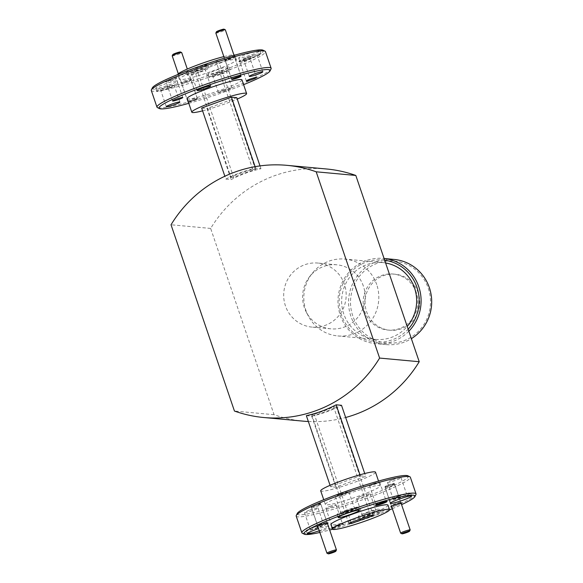 <?xml version="1.0" encoding="UTF-8"?>
<svg xmlns="http://www.w3.org/2000/svg" width="583" height="583" viewBox="0 0 583 583"><rect width="100%" height="100%" fill="white"/><g stroke="black" fill="none" stroke-linecap="round" stroke-linejoin="round"><path stroke-width="0.44" stroke-dasharray="2.92 2.19" d="M352.744 315.826A41.16 39.994 95.3 0 1 377.31 263.268A41.16 39.994 95.3 0 1 428.272 288.257A41.16 39.994 95.3 0 1 403.713 340.815A41.16 39.994 95.3 0 1 352.744 315.826M394.057 259.42A42.77 41.561 -84.7 0 0 350.893 316.329A42.77 41.561 -84.7 0 0 386.208 344.597A42.77 41.561 -84.7 0 0 411.365 338.65M384.663 260.207A41.16 39.994 -84.7 0 0 341.39 314.776A41.16 39.994 -84.7 0 0 408.151 329.198M408.836 331.21A42.77 41.561 95.3 0 1 375.612 343.62A42.77 41.561 95.3 0 1 340.297 315.352A42.77 41.561 95.3 0 1 383.461 258.444A42.77 41.561 95.3 0 1 384.08 258.502L383.461 258.444M363.362 286.049A32.16 31.249 -84.7 0 0 336.806 264.799A32.16 31.249 -84.7 0 0 309.544 276.75A32.16 31.249 -84.7 0 0 304.355 307.591A32.16 31.249 -84.7 0 0 306.286 312.109A32.16 31.249 -84.7 0 0 330.904 328.841A32.16 31.249 -84.7 0 0 363.362 286.049M344.436 284.307A32.16 31.249 -84.7 0 0 317.888 263.057A32.16 31.249 -84.7 0 0 285.43 305.842A32.16 31.249 -84.7 0 0 311.985 327.099A32.16 31.249 -84.7 0 0 344.436 284.307M376.72 284.584A38.587 37.494 -84.7 0 0 344.859 259.085A38.587 37.494 -84.7 0 0 312.145 273.427A38.587 37.494 -84.7 0 0 305.915 310.426A38.587 37.494 -84.7 0 0 308.232 315.855A38.587 37.494 -84.7 0 0 337.776 335.932A38.587 37.494 -84.7 0 0 376.72 284.584M385.596 262.955A38.587 37.494 -84.7 0 0 382.696 262.569A38.587 37.494 -84.7 0 0 343.751 313.916A38.587 37.494 -84.7 0 0 375.62 339.423A38.587 37.494 -84.7 0 0 407.211 326.451M418.215 292.797A28.137 27.343 -84.7 0 0 394.983 274.199A28.137 27.343 -84.7 0 0 366.583 311.635A28.137 27.343 -84.7 0 0 389.816 330.233A28.137 27.343 -84.7 0 0 418.215 292.797M416.328 292.622A28.137 27.343 -84.7 0 0 393.095 274.025A28.137 27.343 -84.7 0 0 364.696 311.46A28.137 27.343 -84.7 0 0 387.928 330.058A28.137 27.343 -84.7 0 0 416.328 292.622M388.001 505.133A30.148 2.973 -18.8 0 1 366.554 515.503A30.148 2.973 -18.8 0 1 330.918 524.562M319.878 532.468A58.686 5.794 161.2 0 0 329.672 530.042M332.572 529.255A58.686 5.794 161.2 0 0 373.273 516.123A58.686 5.794 161.2 0 0 389.553 509.855M415.934 494.559A60.297 5.954 -18.8 0 1 373.135 514.643A60.297 5.954 -18.8 0 1 302.337 533.226M385.02 501.693A5.385 0.532 161.2 0 0 386.114 500.957A5.385 0.532 161.2 0 0 386.07 500.914A5.385 0.532 161.2 0 0 385.961 500.884A5.385 0.532 161.2 0 0 379.744 502.575A5.385 0.532 161.2 0 0 375.926 504.368A5.385 0.532 161.2 0 0 375.918 504.426A5.385 0.532 161.2 0 0 376.071 504.492A5.385 0.532 161.2 0 0 377.23 504.339M359.565 495.783A28.939 2.857 -18.8 0 1 325.358 504.484A28.939 2.857 -18.8 0 1 345.945 494.53A28.939 2.857 -18.8 0 1 380.152 485.828A28.939 2.857 -18.8 0 1 359.565 495.783M375.518 472.201A28.939 2.857 -18.8 0 1 354.93 482.156A28.939 2.857 -18.8 0 1 320.716 490.85M407.852 475.794A58.686 5.794 -18.8 0 1 366.569 496.432A58.686 5.794 -18.8 0 1 297.286 513.434M296.193 516.101A60.297 5.954 161.2 0 0 367.465 497.977A60.297 5.954 161.2 0 0 410.352 477.244M373.302 483.642A5.385 0.532 -18.8 0 1 379.671 482.024A5.385 0.532 -18.8 0 1 375.838 483.875A5.385 0.532 -18.8 0 1 369.469 485.493A5.385 0.532 -18.8 0 1 373.302 483.642M326.874 522.448A4.941 0.488 161.2 0 0 321.175 524A4.941 0.488 161.2 0 0 317.669 525.647A4.941 0.488 161.2 0 0 317.662 525.698A4.941 0.488 161.2 0 0 317.801 525.757A4.941 0.488 161.2 0 0 323.507 524.212A4.941 0.488 161.2 0 0 327.019 522.514A4.941 0.488 161.2 0 0 326.983 522.47A4.941 0.488 161.2 0 0 326.874 522.448M314.733 505.06A4.941 0.488 -18.8 0 1 320.577 503.581A4.941 0.488 -18.8 0 1 317.057 505.279A4.941 0.488 -18.8 0 1 311.213 506.765A4.941 0.488 -18.8 0 1 314.733 505.06M342.33 523.687A5.385 0.532 161.2 0 0 336.121 525.378A5.385 0.532 161.2 0 0 332.295 527.17A5.385 0.532 161.2 0 0 332.288 527.229A5.385 0.532 161.2 0 0 332.448 527.294A5.385 0.532 161.2 0 0 338.657 525.611A5.385 0.532 161.2 0 0 342.491 523.753A5.385 0.532 161.2 0 0 342.447 523.716A5.385 0.532 161.2 0 0 342.33 523.687M329.679 506.445A5.385 0.532 -18.8 0 1 336.041 504.82A5.385 0.532 -18.8 0 1 332.215 506.678A5.385 0.532 -18.8 0 1 325.846 508.296A5.385 0.532 -18.8 0 1 329.679 506.445M400.601 502.422A4.941 0.488 161.2 0 0 394.902 503.967A4.941 0.488 161.2 0 0 391.39 505.614A4.941 0.488 161.2 0 0 391.382 505.672A4.941 0.488 161.2 0 0 391.528 505.731A4.941 0.488 161.2 0 0 397.227 504.186A4.941 0.488 161.2 0 0 400.747 502.488A4.941 0.488 161.2 0 0 400.71 502.444A4.941 0.488 161.2 0 0 400.601 502.422M388.453 485.034A4.941 0.488 -18.8 0 1 394.297 483.555A4.941 0.488 -18.8 0 1 390.785 485.253A4.941 0.488 -18.8 0 1 384.94 486.739A4.941 0.488 -18.8 0 1 388.453 485.034M398.233 496.519A7.156 0.707 -18.8 0 1 406.694 494.369A7.156 0.707 -18.8 0 1 401.6 496.833A7.156 0.707 -18.8 0 1 393.146 498.982A7.156 0.707 -18.8 0 1 398.233 496.519M392.563 479.86A7.156 0.707 -18.8 0 1 401.017 477.71A7.156 0.707 -18.8 0 1 395.93 480.173A7.156 0.707 -18.8 0 1 387.476 482.323A7.156 0.707 -18.8 0 1 392.563 479.86M346.105 510.686A7.156 0.707 -18.8 0 1 354.559 508.529A7.156 0.707 -18.8 0 1 349.472 510.992A7.156 0.707 -18.8 0 1 341.011 513.142A7.156 0.707 -18.8 0 1 346.105 510.686M340.428 494.02A7.156 0.707 -18.8 0 1 348.889 491.87A7.156 0.707 -18.8 0 1 343.795 494.333A7.156 0.707 -18.8 0 1 335.342 496.483A7.156 0.707 -18.8 0 1 340.428 494.02M315.257 526.806A7.156 0.707 -18.8 0 1 323.711 524.656A7.156 0.707 -18.8 0 1 318.624 527.119A7.156 0.707 -18.8 0 1 310.163 529.269A7.156 0.707 -18.8 0 1 315.257 526.806M309.58 510.147A7.156 0.707 -18.8 0 1 318.041 507.997A7.156 0.707 -18.8 0 1 312.954 510.453A7.156 0.707 -18.8 0 1 304.494 512.603A7.156 0.707 -18.8 0 1 309.58 510.147M367.385 512.646A7.156 0.707 -18.8 0 1 375.846 510.497A7.156 0.707 -18.8 0 1 370.752 512.953A7.156 0.707 -18.8 0 1 362.298 515.102A7.156 0.707 -18.8 0 1 367.385 512.646M361.715 495.98A7.156 0.707 -18.8 0 1 370.176 493.83A7.156 0.707 -18.8 0 1 365.082 496.293A7.156 0.707 -18.8 0 1 356.628 498.443A7.156 0.707 -18.8 0 1 361.715 495.98M332.07 527.928A6.187 0.612 -18.8 0 1 337.827 525.545A6.187 0.612 -18.8 0 1 343.329 524.175A6.187 0.612 -18.8 0 1 343.46 524.204A6.187 0.612 -18.8 0 1 339.131 526.376A6.187 0.612 -18.8 0 1 332.201 528.322M402.569 496.92A11.252 1.108 161.2 0 0 410.57 493.05A11.252 1.108 161.2 0 0 397.271 496.432A11.252 1.108 161.2 0 0 389.262 500.301A11.252 1.108 161.2 0 0 402.569 496.92M350.434 511.08A11.252 1.108 161.2 0 0 358.443 507.21A11.252 1.108 161.2 0 0 345.136 510.591A11.252 1.108 161.2 0 0 337.134 514.468A11.252 1.108 161.2 0 0 350.434 511.08M319.28 530.712A11.252 1.108 161.2 0 0 320.621 530.231A11.252 1.108 161.2 0 0 328.506 526.624M328.375 526.23A11.252 1.108 161.2 0 0 318.566 528.621M319.586 527.207A11.252 1.108 161.2 0 0 327.595 523.337A11.252 1.108 161.2 0 0 314.288 526.719A11.252 1.108 161.2 0 0 306.286 530.588A11.252 1.108 161.2 0 0 319.586 527.207M372.748 516.072A11.252 1.108 161.2 0 0 380.757 512.202A11.252 1.108 161.2 0 0 367.45 515.583A11.252 1.108 161.2 0 0 359.449 519.453A11.252 1.108 161.2 0 0 372.748 516.072M371.721 513.047A11.252 1.108 161.2 0 0 379.722 509.17A11.252 1.108 161.2 0 0 366.423 512.559A11.252 1.108 161.2 0 0 358.414 516.429A11.252 1.108 161.2 0 0 371.721 513.047M230.919 177.298L233.717 177.553A126.62 123.035 95.3 0 1 244.459 173.042A126.62 123.035 95.3 0 1 255.551 169.587L252.752 169.332A126.62 123.035 -84.7 0 0 241.654 172.787A126.62 123.035 -84.7 0 0 230.919 177.298L194.001 68.852L215.834 60.88L218.632 61.142L196.799 69.107L194.001 68.852M326.56 168.99A126.62 123.035 -84.7 0 0 274.331 175.796A126.62 123.035 -84.7 0 0 210.652 228.427L274.061 414.702A126.62 123.035 -84.7 0 0 303.313 421.159M225.825 179.09A126.62 123.035 95.3 0 1 240.385 172.67A126.62 123.035 95.3 0 1 255.624 168.217L260.958 168.706A126.62 123.035 -84.7 0 0 245.727 173.158A126.62 123.035 -84.7 0 0 231.16 179.586L225.825 179.09L224.856 176.241M188.797 103.329A58.686 5.794 161.2 0 0 228.376 90.503A58.686 5.794 161.2 0 0 243.592 84.673M271.037 68.94A60.297 5.954 -18.8 0 1 228.244 89.024A60.297 5.954 -18.8 0 1 157.446 107.607M262.962 50.174A58.686 5.794 -18.8 0 1 221.678 70.813A58.686 5.794 -18.8 0 1 152.396 87.814M151.303 90.482A60.297 5.954 161.2 0 0 222.568 72.365A60.297 5.954 161.2 0 0 265.462 51.625M185.146 81.591A4.941 0.488 -18.8 0 1 190.845 80.039A4.941 0.488 -18.8 0 1 190.991 80.104A4.941 0.488 -18.8 0 1 190.984 80.155A4.941 0.488 -18.8 0 1 187.471 81.802A4.941 0.488 -18.8 0 1 181.772 83.354A4.941 0.488 -18.8 0 1 181.67 83.325A4.941 0.488 -18.8 0 1 181.626 83.289A4.941 0.488 -18.8 0 1 185.146 81.591M191.326 79.011A5.75 0.568 161.2 0 0 185.015 80.702A5.75 0.568 161.2 0 0 180.657 82.837A5.75 0.568 161.2 0 0 180.781 82.866A5.75 0.568 161.2 0 0 186.553 81.365A5.75 0.568 161.2 0 0 191.486 79.15A5.75 0.568 161.2 0 0 191.326 79.011M243.716 60.166A5.385 0.532 -18.8 0 1 249.925 58.482A5.385 0.532 -18.8 0 1 250.085 58.548A5.385 0.532 -18.8 0 1 250.078 58.606A5.385 0.532 -18.8 0 1 246.252 60.399A5.385 0.532 -18.8 0 1 240.043 62.09A5.385 0.532 -18.8 0 1 239.926 62.06A5.385 0.532 -18.8 0 1 239.883 62.017A5.385 0.532 -18.8 0 1 243.716 60.166M250.406 57.455A6.187 0.612 161.2 0 0 243.607 59.269A6.187 0.612 161.2 0 0 238.913 61.565A6.187 0.612 161.2 0 0 239.045 61.601A6.187 0.612 161.2 0 0 245.268 59.983A6.187 0.612 161.2 0 0 250.581 57.6A6.187 0.612 161.2 0 0 250.406 57.455M228.769 58.788A4.941 0.488 -18.8 0 1 234.468 57.243A4.941 0.488 -18.8 0 1 234.614 57.302A4.941 0.488 -18.8 0 1 234.606 57.353A4.941 0.488 -18.8 0 1 231.101 59A4.941 0.488 -18.8 0 1 225.402 60.552A4.941 0.488 -18.8 0 1 225.293 60.53A4.941 0.488 -18.8 0 1 225.257 60.486A4.941 0.488 -18.8 0 1 228.769 58.788M234.949 56.216A5.75 0.568 161.2 0 0 228.638 57.899A5.75 0.568 161.2 0 0 224.28 60.034A5.75 0.568 161.2 0 0 224.404 60.064A5.75 0.568 161.2 0 0 230.183 58.562A5.75 0.568 161.2 0 0 235.109 56.347A5.75 0.568 161.2 0 0 234.949 56.216M169.996 80.192A5.385 0.532 -18.8 0 1 176.204 78.508A5.385 0.532 -18.8 0 1 176.358 78.574A5.385 0.532 -18.8 0 1 176.35 78.632A5.385 0.532 -18.8 0 1 172.524 80.425A5.385 0.532 -18.8 0 1 166.315 82.116A5.385 0.532 -18.8 0 1 166.206 82.086A5.385 0.532 -18.8 0 1 166.162 82.043A5.385 0.532 -18.8 0 1 169.996 80.192M176.678 77.481A6.187 0.612 161.2 0 0 169.886 79.295A6.187 0.612 161.2 0 0 165.193 81.591A6.187 0.612 161.2 0 0 165.324 81.627A6.187 0.612 161.2 0 0 171.548 80.009A6.187 0.612 161.2 0 0 176.853 77.626A6.187 0.612 161.2 0 0 176.678 77.481M163.728 84.433A11.252 1.108 -18.8 0 1 177.028 81.052A11.252 1.108 -18.8 0 1 169.026 84.921A11.252 1.108 -18.8 0 1 155.719 88.31A11.252 1.108 -18.8 0 1 163.728 84.433M164.756 87.465A11.252 1.108 -18.8 0 1 178.063 84.083A11.252 1.108 -18.8 0 1 170.054 87.953A11.252 1.108 -18.8 0 1 156.754 91.334A11.252 1.108 -18.8 0 1 164.756 87.465M194.576 68.313A11.252 1.108 -18.8 0 1 207.876 64.932A11.252 1.108 -18.8 0 1 199.874 68.801A11.252 1.108 -18.8 0 1 186.567 72.183A11.252 1.108 -18.8 0 1 194.576 68.313M195.604 71.345A11.252 1.108 -18.8 0 1 208.911 67.963A11.252 1.108 -18.8 0 1 200.902 71.833A11.252 1.108 -18.8 0 1 187.602 75.214A11.252 1.108 -18.8 0 1 195.604 71.345M246.704 54.153A11.252 1.108 -18.8 0 1 260.011 50.772A11.252 1.108 -18.8 0 1 252.002 54.642A11.252 1.108 -18.8 0 1 238.702 58.023A11.252 1.108 -18.8 0 1 246.704 54.153M247.739 57.185A11.252 1.108 -18.8 0 1 261.038 53.796A11.252 1.108 -18.8 0 1 253.037 57.673A11.252 1.108 -18.8 0 1 239.73 61.055A11.252 1.108 -18.8 0 1 247.739 57.185M215.856 70.273A11.252 1.108 -18.8 0 1 229.163 66.892A11.252 1.108 -18.8 0 1 221.154 70.762A11.252 1.108 -18.8 0 1 207.854 74.15A11.252 1.108 -18.8 0 1 215.856 70.273M216.891 73.305A11.252 1.108 -18.8 0 1 230.19 69.924A11.252 1.108 -18.8 0 1 222.189 73.793A11.252 1.108 -18.8 0 1 208.882 77.175A11.252 1.108 -18.8 0 1 216.891 73.305M188.324 101.952A4.941 0.488 -18.8 0 1 191.588 100.524A4.941 0.488 -18.8 0 1 197.433 99.037A4.941 0.488 -18.8 0 1 193.92 100.735A4.941 0.488 -18.8 0 1 188.44 102.28M214.959 70.193A30.148 2.973 -18.8 0 1 179.324 79.252A30.148 2.973 -18.8 0 1 200.771 68.881A30.148 2.973 -18.8 0 1 236.406 59.823A30.148 2.973 -18.8 0 1 214.959 70.193M234.752 55.13A30.148 2.973 -18.8 0 1 234.854 55.276A30.148 2.973 -18.8 0 1 213.414 65.646A30.148 2.973 -18.8 0 1 177.779 74.711A30.148 2.973 -18.8 0 1 177.771 74.529M221.219 73.706A7.156 0.707 161.2 0 0 226.313 71.243A7.156 0.707 161.2 0 0 217.853 73.392A7.156 0.707 161.2 0 0 212.766 75.856A7.156 0.707 161.2 0 0 221.219 73.706M223.529 90.052A7.156 0.707 -18.8 0 1 231.983 87.902A7.156 0.707 -18.8 0 1 226.896 90.365A7.156 0.707 -18.8 0 1 218.436 92.515A7.156 0.707 -18.8 0 1 223.529 90.052M252.067 57.579A7.156 0.707 161.2 0 0 257.161 55.123A7.156 0.707 161.2 0 0 248.701 57.272A7.156 0.707 161.2 0 0 243.614 59.736A7.156 0.707 161.2 0 0 252.067 57.579M199.94 71.745A7.156 0.707 161.2 0 0 205.027 69.282A7.156 0.707 161.2 0 0 196.573 71.432A7.156 0.707 161.2 0 0 191.479 73.895A7.156 0.707 161.2 0 0 199.94 71.745M169.092 87.865A7.156 0.707 161.2 0 0 174.179 85.402A7.156 0.707 161.2 0 0 165.725 87.552A7.156 0.707 161.2 0 0 160.631 90.015A7.156 0.707 161.2 0 0 169.092 87.865M202.593 110.857A28.939 2.857 161.2 0 0 226.022 103.49A28.939 2.857 161.2 0 0 237.245 99.059M241.967 79.9A28.939 2.857 -18.8 0 1 221.38 89.855A28.939 2.857 -18.8 0 1 187.172 98.556M233.717 177.553L196.799 69.107M255.551 169.587L218.632 61.142M252.752 169.332L215.834 60.88M255.099 166.665L255.624 168.217M260.958 168.706L260.003 165.9M201.638 108.052L206.98 108.547L231.16 179.586M236.778 97.667L206.98 108.547M223.85 56.609A30.148 2.973 -18.8 0 1 233.878 54.889M308.356 421.516A126.62 123.035 -84.7 0 0 345.653 417.494M210.652 228.427L171.03 224.776M274.061 414.702L234.446 411.044M306.366 415.679L311.701 416.175A126.62 123.035 -84.7 0 0 341.5 405.294M401.17 503.479A5.75 0.568 -18.8 0 1 396.506 505.374A5.75 0.568 -18.8 0 1 391.652 506.714M327.442 523.505A5.75 0.568 -18.8 0 1 322.778 525.4A5.75 0.568 -18.8 0 1 317.932 526.74M359.995 474.81L360.345 475.845L330.546 486.718L335.888 487.206L365.687 476.333L364.732 473.534M360.345 475.845L365.687 476.333M311.701 416.175L335.888 487.206M330.546 486.718L330.08 485.333M392.337 508.711A58.686 5.794 161.2 0 0 401.57 504.659M348.692 523.25L311.774 414.797A126.62 123.035 -84.7 0 0 333.607 406.832L336.406 407.087A126.62 123.035 95.3 0 1 314.572 415.06L311.774 414.797M370.526 515.277L333.607 406.832M373.324 515.54L336.406 407.087M351.104 522.368L314.572 415.06M410.162 529.969A5.021 0.496 -18.8 0 1 405.848 531.907A5.021 0.496 -18.8 0 1 400.798 533.212M393.306 483.795A4.023 0.394 -18.8 0 1 393.394 483.817A4.023 0.394 -18.8 0 1 390.348 485.311A4.023 0.394 -18.8 0 1 385.931 486.492A4.023 0.394 -18.8 0 1 385.822 486.397A4.023 0.394 -18.8 0 1 389.269 484.845A4.023 0.394 -18.8 0 1 393.306 483.795M385.334 487.774A5.021 0.496 161.2 0 0 390.617 486.382A5.021 0.496 161.2 0 0 394.698 484.473A5.021 0.496 161.2 0 0 394.662 484.437A5.021 0.496 161.2 0 0 394.553 484.407A5.021 0.496 161.2 0 0 389.502 485.719A5.021 0.496 161.2 0 0 385.195 487.658A5.021 0.496 161.2 0 0 385.188 487.709A5.021 0.496 161.2 0 0 385.334 487.774M336.435 549.995A5.021 0.496 -18.8 0 1 332.128 551.933A5.021 0.496 -18.8 0 1 327.078 553.238M319.579 503.829A4.023 0.394 -18.8 0 1 319.666 503.843A4.023 0.394 -18.8 0 1 316.62 505.337A4.023 0.394 -18.8 0 1 312.204 506.518A4.023 0.394 -18.8 0 1 312.094 506.423A4.023 0.394 -18.8 0 1 315.541 504.871A4.023 0.394 -18.8 0 1 319.579 503.829M311.606 507.8A5.021 0.496 161.2 0 0 316.89 506.408A5.021 0.496 161.2 0 0 320.971 504.499A5.021 0.496 161.2 0 0 320.934 504.463A5.021 0.496 161.2 0 0 320.825 504.433A5.021 0.496 161.2 0 0 315.775 505.745A5.021 0.496 161.2 0 0 311.468 507.684A5.021 0.496 161.2 0 0 311.46 507.735A5.021 0.496 161.2 0 0 311.606 507.8M189.067 101.974A4.023 0.394 161.2 0 0 193.104 100.925A4.023 0.394 161.2 0 0 196.551 99.38A4.023 0.394 161.2 0 0 196.442 99.285A4.023 0.394 161.2 0 0 192.026 100.465A4.023 0.394 161.2 0 0 188.979 101.959A4.023 0.394 161.2 0 0 189.067 101.974M197.039 98.002A5.021 0.496 -18.8 0 1 197.192 98.061A5.021 0.496 -18.8 0 1 197.185 98.119A5.021 0.496 -18.8 0 1 192.871 100.057A5.021 0.496 -18.8 0 1 187.821 101.369A5.021 0.496 -18.8 0 1 187.719 101.34A5.021 0.496 -18.8 0 1 187.675 101.304A5.021 0.496 -18.8 0 1 191.756 99.394A5.021 0.496 -18.8 0 1 197.039 98.002M180.446 52.011A4.023 0.394 -18.8 0 1 177.145 53.541A4.023 0.394 -18.8 0 1 172.954 54.642A4.023 0.394 -18.8 0 1 172.845 54.547M172.211 55.866A5.021 0.496 161.2 0 0 172.357 55.924A5.021 0.496 161.2 0 0 177.64 54.532A5.021 0.496 161.2 0 0 181.721 52.623M240.67 75.2A5.021 0.496 -18.8 0 1 240.815 75.265A5.021 0.496 -18.8 0 1 240.808 75.316A5.021 0.496 -18.8 0 1 236.501 77.255A5.021 0.496 -18.8 0 1 231.451 78.567A5.021 0.496 -18.8 0 1 231.342 78.537A5.021 0.496 -18.8 0 1 231.298 78.501A5.021 0.496 -18.8 0 1 235.386 76.592A5.021 0.496 -18.8 0 1 240.67 75.2M224.076 29.208A4.023 0.394 -18.8 0 1 220.768 30.739A4.023 0.394 -18.8 0 1 216.577 31.839A4.023 0.394 -18.8 0 1 216.468 31.744M215.834 33.063A5.021 0.496 161.2 0 0 215.98 33.122A5.021 0.496 161.2 0 0 221.263 31.737A5.021 0.496 161.2 0 0 225.344 29.82M336.806 264.799L317.888 263.057M309.544 276.75L312.145 273.427M382.696 262.569L344.859 259.085M394.983 274.199L393.095 274.025M375.926 504.368L375.423 505.374M325.358 504.484L323.733 499.711M379.671 482.024L386.114 500.957M320.577 503.581L327.019 522.514M336.041 504.82L342.491 523.753M394.297 483.555L400.747 502.488M401.017 477.71L406.694 494.369M348.889 491.87L354.559 508.529M318.041 507.997L323.711 524.656M370.176 493.83L375.846 510.497M317.669 525.647L317.167 526.653M332.295 527.17L331.8 528.176M391.39 505.614L390.887 506.627M410.57 493.05L411.605 496.082M358.443 507.21L359.471 510.242M327.595 523.337L328.623 526.362M379.722 509.17L380.757 512.202M181.67 83.325L180.657 82.837M239.926 62.06L238.913 61.565M225.293 60.53L224.28 60.034M166.206 82.086L165.193 81.591M178.063 84.083L177.028 81.052M208.911 67.963L207.876 64.932M261.038 53.796L260.011 50.772M230.19 69.924L229.163 66.892M182.807 97.507L176.358 78.574M241.063 76.235L234.614 57.302M256.527 77.481L250.085 58.548M197.433 99.037L190.991 80.104M179.324 79.252L177.779 74.711M231.983 87.902L226.313 71.243M262.831 71.782L257.161 55.123M210.696 85.941L205.027 69.282M179.848 102.069L174.179 85.402M166.308 106.674L160.631 90.015M197.149 90.554L191.479 73.895M249.284 76.395L243.614 59.736M218.436 92.515L212.766 75.856M236.406 59.823L234.854 55.276M188.076 102.222L181.626 83.289M246.332 80.95L239.883 62.017M231.699 79.419L225.257 60.486M172.604 100.976L166.162 82.043M208.882 77.175L207.854 74.15M239.73 61.055L238.702 58.023M187.602 75.214L186.567 72.183M156.754 91.334L155.719 88.31M176.35 78.632L176.853 77.626M234.606 57.353L235.109 56.347M250.078 58.606L250.581 57.6M190.984 80.155L191.486 79.15M358.414 516.429L359.449 519.453M306.286 530.588L307.314 533.62M337.134 514.468L338.162 517.493M389.262 500.301L390.297 503.333M400.71 502.444L401.716 502.94M342.447 523.716L343.46 524.204M326.983 522.47L327.996 522.966M356.628 498.443L362.298 515.102M304.494 512.603L310.163 529.269M335.342 496.483L341.011 513.142M387.476 482.323L393.146 498.982M384.94 486.739L391.382 505.672M325.846 508.296L332.288 527.229M311.213 506.765L317.662 525.698M369.469 485.493L375.918 504.426M380.152 485.828L378.527 481.062M386.07 500.914L387.083 501.409M389.816 330.233L387.928 330.058M386.208 344.597L375.612 343.62M375.62 339.423L337.776 335.932M306.286 312.109L308.232 315.855M330.904 328.841L311.985 327.099M393.394 483.817L394.662 484.437M400.987 502.954L394.698 484.473M391.477 506.197L385.188 487.709M385.822 486.397L385.195 487.658M319.666 503.843L320.934 504.463M327.267 522.98L320.971 504.499M317.75 526.223L311.46 507.735M312.094 506.423L311.468 507.684M196.551 99.38L197.185 98.119M197.192 98.061L187.311 69.049M187.675 101.304L178.318 73.808M188.979 101.959L187.719 101.34M240.356 76.22L240.808 75.316M240.815 75.265L234.031 55.334M231.298 78.501L224.368 58.14M232.245 78.982L231.342 78.537"/><path stroke-width="0.87" d="M411.365 338.65A42.77 41.561 -84.7 0 0 429.372 287.689A42.77 41.561 -84.7 0 0 394.057 259.42L384.08 258.495A42.77 41.561 95.3 0 1 418.776 286.712A42.77 41.561 95.3 0 1 408.836 331.21M408.151 329.198A41.16 39.994 -84.7 0 0 416.925 287.215A41.16 39.994 -84.7 0 0 384.663 260.207M407.211 326.451A38.587 37.494 -84.7 0 0 414.564 288.075A38.587 37.494 -84.7 0 0 385.596 262.955M368.099 520.043A30.148 2.973 -18.8 0 1 332.47 529.109A30.148 2.973 -18.8 0 1 353.91 518.739A30.148 2.973 -18.8 0 1 389.546 509.673A30.148 2.973 -18.8 0 1 368.099 520.043M332.47 529.109L330.918 524.562A30.148 2.973 -18.8 0 1 352.365 514.191A30.148 2.973 -18.8 0 1 388.001 505.133L389.546 509.673M401.57 504.659A58.686 5.794 161.2 0 0 414.928 496.57A58.686 5.794 161.2 0 0 345.646 513.572A58.686 5.794 161.2 0 0 304.362 534.21A58.686 5.794 161.2 0 0 319.878 532.468M329.672 530.042A58.686 5.794 161.2 0 0 332.572 529.255M304.362 534.21L302.337 533.226A60.297 5.954 -18.8 0 1 301.863 532.767A60.297 5.954 -18.8 0 1 344.757 512.027A60.297 5.954 -18.8 0 1 416.022 493.903A60.297 5.954 -18.8 0 1 415.934 494.559L414.928 496.57M375.59 505.519A6.187 0.612 -18.8 0 1 375.423 505.374A6.187 0.612 -18.8 0 1 380.728 502.991A6.187 0.612 -18.8 0 1 386.952 501.373A6.187 0.612 -18.8 0 1 387.083 501.409A6.187 0.612 -18.8 0 1 382.39 503.705A6.187 0.612 -18.8 0 1 375.59 505.519M323.733 499.711L320.716 490.85A28.939 2.857 -18.8 0 1 341.303 480.895A28.939 2.857 -18.8 0 1 375.518 472.201L378.527 481.062M296.288 515.452L297.286 513.434A58.686 5.794 -18.8 0 1 338.949 493.888A58.686 5.794 -18.8 0 1 407.852 475.794L409.878 476.777A60.297 5.954 161.2 0 0 339.08 495.368A60.297 5.954 161.2 0 0 296.288 515.452A60.297 5.954 161.2 0 0 296.193 516.101L301.863 532.767M377.23 504.339A5.385 0.532 161.2 0 0 382.28 502.808A5.385 0.532 161.2 0 0 385.02 501.693M317.932 526.74A5.75 0.568 -18.8 0 1 317.327 526.784A5.75 0.568 -18.8 0 1 317.167 526.653A5.75 0.568 -18.8 0 1 322.093 524.438A5.75 0.568 -18.8 0 1 327.872 522.936A5.75 0.568 -18.8 0 1 327.996 522.966A5.75 0.568 -18.8 0 1 327.442 523.505M332.201 528.322A6.187 0.612 -18.8 0 1 331.967 528.322A6.187 0.612 -18.8 0 1 331.8 528.176A6.187 0.612 -18.8 0 1 332.07 527.928M391.652 506.714A5.75 0.568 -18.8 0 1 391.047 506.758A5.75 0.568 -18.8 0 1 390.887 506.627A5.75 0.568 -18.8 0 1 395.821 504.412A5.75 0.568 -18.8 0 1 401.6 502.91A5.75 0.568 -18.8 0 1 401.716 502.94A5.75 0.568 -18.8 0 1 401.17 503.479M403.596 499.952A11.252 1.108 161.2 0 0 411.605 496.082A11.252 1.108 161.2 0 0 398.298 499.463A11.252 1.108 161.2 0 0 390.297 503.333A11.252 1.108 161.2 0 0 403.596 499.952M351.469 514.111A11.252 1.108 161.2 0 0 359.471 510.242A11.252 1.108 161.2 0 0 346.171 513.623A11.252 1.108 161.2 0 0 338.162 517.493A11.252 1.108 161.2 0 0 351.469 514.111M328.506 526.624A11.252 1.108 161.2 0 0 328.623 526.362A11.252 1.108 161.2 0 0 328.375 526.23M318.566 528.621A11.252 1.108 161.2 0 0 315.323 529.743A11.252 1.108 161.2 0 0 307.314 533.62A11.252 1.108 161.2 0 0 319.28 530.712M345.653 417.494A126.62 123.035 -84.7 0 0 419.221 361.722L355.812 175.454A126.62 123.035 -84.7 0 0 326.56 168.99L286.938 165.339A126.62 123.035 -84.7 0 0 234.716 172.145A126.62 123.035 -84.7 0 0 171.03 224.776L234.446 411.044A126.62 123.035 -84.7 0 0 263.698 417.508A126.62 123.035 -84.7 0 0 379.606 358.071L316.19 171.803A126.62 123.035 -84.7 0 0 286.938 165.339M355.812 175.454L316.19 171.803M243.592 84.673A58.686 5.794 161.2 0 0 270.038 70.951A58.686 5.794 161.2 0 0 200.756 87.953A58.686 5.794 161.2 0 0 159.472 108.591A58.686 5.794 161.2 0 0 188.797 103.329M159.472 108.591L157.446 107.607A60.297 5.954 -18.8 0 1 156.973 107.148A60.297 5.954 -18.8 0 1 199.86 86.408A60.297 5.954 -18.8 0 1 271.131 68.284A60.297 5.954 -18.8 0 1 271.037 68.94L270.038 70.951M151.391 89.833L152.396 87.814A58.686 5.794 -18.8 0 1 194.052 68.269A58.686 5.794 -18.8 0 1 262.962 50.174L264.988 51.158A60.297 5.954 161.2 0 0 194.19 69.749A60.297 5.954 161.2 0 0 151.391 89.833A60.297 5.954 161.2 0 0 151.303 90.482L156.973 107.148M176.438 99.125A5.385 0.532 -18.8 0 1 182.807 97.507A5.385 0.532 -18.8 0 1 178.974 99.358A5.385 0.532 -18.8 0 1 172.604 100.976A5.385 0.532 -18.8 0 1 176.438 99.125M235.219 77.721A4.941 0.488 -18.8 0 1 241.063 76.235A4.941 0.488 -18.8 0 1 237.543 77.94A4.941 0.488 -18.8 0 1 231.699 79.419A4.941 0.488 -18.8 0 1 235.219 77.721M250.165 79.099A5.385 0.532 -18.8 0 1 256.527 77.481A5.385 0.532 -18.8 0 1 252.701 79.332A5.385 0.532 -18.8 0 1 246.332 80.95A5.385 0.532 -18.8 0 1 250.165 79.099M177.771 74.529A30.148 2.973 -18.8 0 1 199.226 64.341A30.148 2.973 -18.8 0 1 223.85 56.609M254.37 73.932A7.156 0.707 -18.8 0 1 262.831 71.782A7.156 0.707 -18.8 0 1 257.744 74.245A7.156 0.707 -18.8 0 1 249.284 76.395A7.156 0.707 -18.8 0 1 254.37 73.932M202.243 88.091A7.156 0.707 -18.8 0 1 210.696 85.941A7.156 0.707 -18.8 0 1 205.61 88.405A7.156 0.707 -18.8 0 1 197.149 90.554A7.156 0.707 -18.8 0 1 202.243 88.091M171.395 104.219A7.156 0.707 -18.8 0 1 179.848 102.069A7.156 0.707 -18.8 0 1 174.762 104.525A7.156 0.707 -18.8 0 1 166.308 106.674A7.156 0.707 -18.8 0 1 171.395 104.219M237.245 99.059A28.939 2.857 161.2 0 0 246.609 93.535A28.939 2.857 161.2 0 0 212.394 102.236A28.939 2.857 161.2 0 0 191.814 112.191A28.939 2.857 161.2 0 0 202.593 110.857M191.814 112.191L187.172 98.556A28.939 2.857 -18.8 0 1 207.759 88.601A28.939 2.857 -18.8 0 1 241.967 79.9L246.609 93.535M260.003 165.9L236.778 97.667L231.444 97.179L255.099 166.665M224.856 176.241L201.638 108.052L231.444 97.179M188.44 102.28A4.941 0.488 -18.8 0 1 188.076 102.222A4.941 0.488 -18.8 0 1 188.324 101.952M271.131 68.284L265.462 51.625A60.297 5.954 161.2 0 0 264.988 51.158M233.878 54.889A30.148 2.973 -18.8 0 1 234.752 55.13M263.698 417.508L303.313 421.159A126.62 123.035 -84.7 0 0 308.356 421.516M419.221 361.722L379.606 358.071M364.732 473.534L341.5 405.294L336.165 404.806A126.62 123.035 95.3 0 1 306.366 415.679L330.08 485.333M416.022 493.903L410.352 477.244A60.297 5.954 161.2 0 0 409.878 476.777M336.165 404.806L359.995 474.81M389.553 509.855A58.686 5.794 161.2 0 0 392.337 508.711M351.491 523.505L348.692 523.25L370.526 515.277L373.324 515.54L351.491 523.505L351.104 522.368M402.044 533.824A4.023 0.394 161.2 0 0 406.089 532.775A4.023 0.394 161.2 0 0 409.536 531.222A4.023 0.394 161.2 0 0 409.419 531.135A4.023 0.394 161.2 0 0 405.01 532.308A4.023 0.394 161.2 0 0 401.957 533.802A4.023 0.394 161.2 0 0 402.044 533.824M400.798 533.212A5.021 0.496 -18.8 0 1 400.696 533.19A5.021 0.496 -18.8 0 1 400.652 533.154A5.021 0.496 -18.8 0 1 404.733 531.237A5.021 0.496 -18.8 0 1 410.024 529.845A5.021 0.496 -18.8 0 1 410.17 529.911A5.021 0.496 -18.8 0 1 410.162 529.969L409.536 531.222M328.316 553.85A4.023 0.394 161.2 0 0 332.361 552.801A4.023 0.394 161.2 0 0 335.808 551.256A4.023 0.394 161.2 0 0 335.699 551.161A4.023 0.394 161.2 0 0 331.282 552.334A4.023 0.394 161.2 0 0 328.236 553.828A4.023 0.394 161.2 0 0 328.316 553.85M327.078 553.238A5.021 0.496 -18.8 0 1 326.968 553.216A5.021 0.496 -18.8 0 1 326.932 553.18A5.021 0.496 -18.8 0 1 331.013 551.263A5.021 0.496 -18.8 0 1 336.296 549.878A5.021 0.496 -18.8 0 1 336.442 549.937A5.021 0.496 -18.8 0 1 336.435 549.995L335.808 551.256M187.311 69.049L181.721 52.623A5.021 0.496 161.2 0 0 181.685 52.587A5.021 0.496 161.2 0 0 181.575 52.557A5.021 0.496 161.2 0 0 176.525 53.869A5.021 0.496 161.2 0 0 172.218 55.808L172.845 54.547A4.023 0.394 -18.8 0 1 176.292 52.995A4.023 0.394 -18.8 0 1 180.329 51.953A4.023 0.394 -18.8 0 1 180.417 51.967A4.023 0.394 -18.8 0 1 180.446 52.011M172.218 55.808A5.021 0.496 161.2 0 0 172.211 55.866L178.318 73.808M232.69 79.171A4.023 0.394 161.2 0 0 236.734 78.129A4.023 0.394 161.2 0 0 240.181 76.577A4.023 0.394 161.2 0 0 240.065 76.482A4.023 0.394 161.2 0 0 235.656 77.663A4.023 0.394 161.2 0 0 232.61 79.157A4.023 0.394 161.2 0 0 232.69 79.171M234.031 55.334L225.344 29.82A5.021 0.496 161.2 0 0 225.308 29.784A5.021 0.496 161.2 0 0 225.198 29.762A5.021 0.496 161.2 0 0 220.148 31.067A5.021 0.496 161.2 0 0 215.841 33.005L216.468 31.744A4.023 0.394 -18.8 0 1 219.915 30.199A4.023 0.394 -18.8 0 1 223.952 29.15A4.023 0.394 -18.8 0 1 224.04 29.172A4.023 0.394 -18.8 0 1 224.076 29.208M215.841 33.005A5.021 0.496 161.2 0 0 215.834 33.063L224.368 58.14M410.17 529.911L400.987 502.954M400.652 533.154L391.477 506.197M401.957 533.802L400.696 533.19M336.442 549.937L327.267 522.98M326.932 553.18L317.75 526.223M328.236 553.828L326.968 553.216M180.417 51.967L181.685 52.587M224.04 29.172L225.308 29.784M232.61 79.157L232.245 78.982"/></g></svg>
